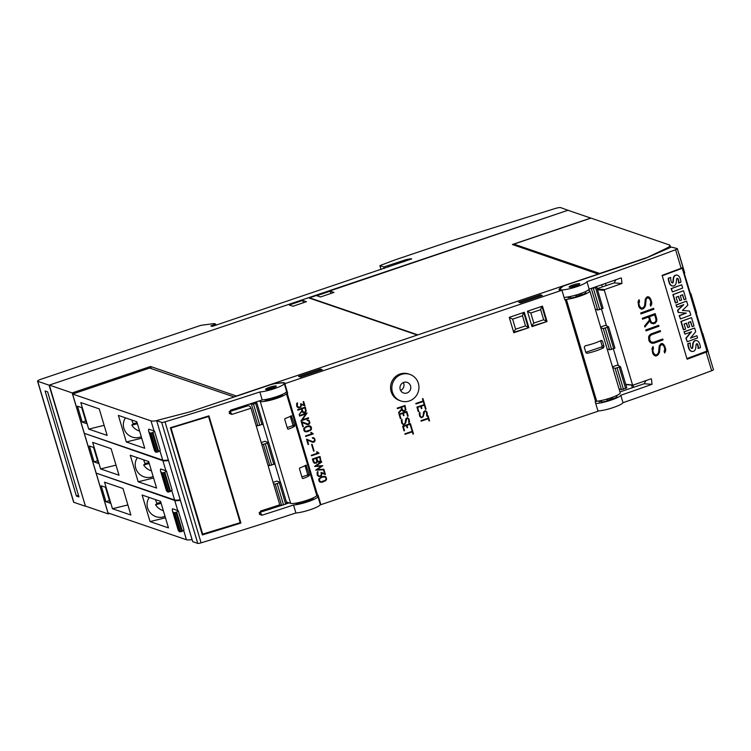 <?xml version="1.0" encoding="UTF-8"?>
<svg xmlns="http://www.w3.org/2000/svg" width="751" height="751" viewBox="0 0 751 751"><rect width="100%" height="100%" fill="white"/><g stroke="black" fill="none" stroke-linecap="round" stroke-linejoin="round"><path stroke-width="1.13" d="M163.155 442.564L161.831 438.124M154.021 430.961A16.832 2.675 -16.6 0 0 154.518 431.083L160.216 450.187L158.677 451.642L152.979 432.538L150.303 433.177A112.181 17.836 163.4 0 1 148.689 431.196A112.181 17.836 163.4 0 1 148.764 429.159L154.021 430.961L151.017 420.879L72.584 394.04L149.665 368.046L234.199 396.979M72.584 394.04L84.29 433.308L162.723 460.147A16.832 2.675 -16.6 0 0 168.346 459.978M156.64 420.71A16.832 2.675 163.4 0 1 151.017 420.879M154.518 431.083L152.979 432.538M148.689 431.196L154.387 450.309A112.181 17.836 -16.6 0 0 156.001 452.28L158.677 451.642M236.283 409.708L235.908 408.46M151.186 368.572L150.566 366.488L236.706 396.134M239.991 407.155L240.348 408.337M270.05 507.986L270.407 509.169M269.862 508.042L270.219 509.234M268.942 509.666L268.576 508.455M177.752 510.567A16.832 2.675 -16.6 0 0 178.25 510.689L183.948 529.793L182.409 531.248L176.71 512.144L174.035 512.783A112.181 17.836 163.4 0 1 172.42 510.802A112.181 17.836 163.4 0 1 172.495 508.765L177.752 510.567L174.748 500.485L97.01 473.402M96.316 473.646L108.022 512.914L186.455 539.753A16.832 2.675 -16.6 0 0 192.078 539.584M186.886 522.17L185.563 517.73M180.371 500.316A16.832 2.675 163.4 0 1 174.748 500.485M178.25 510.689L176.71 512.144M172.42 510.802L178.118 529.915A112.181 17.836 -16.6 0 0 179.733 531.886L182.409 531.248M112.453 508.718L104.539 482.18L122.976 488.488L130.881 515.017L112.453 508.718L127.877 504.944M150.04 521.579L142.127 495.04L160.554 501.349L168.468 527.878L150.04 521.579L165.464 517.805M105.469 487.258L110.209 503.179L105.957 501.724L101.207 485.803L105.469 487.258M165.004 516.266A12.617 11.885 46.6 0 1 162.864 517.017A12.617 11.885 46.6 0 1 149.411 511.694A12.617 11.885 46.6 0 1 149.252 497.481M163.324 510.642A12.617 11.885 46.6 0 1 155.551 504.719L157.062 503.301L160.864 502.363M161.155 503.348L155.551 504.719M157.062 503.301A12.617 11.885 46.6 0 1 155.532 499.631M105.957 501.724L109.43 500.551M109.599 513.459L108.247 513.909L72.171 392.914L150.566 366.488M165.887 470.764A16.832 2.675 -16.6 0 0 166.384 470.886L172.082 489.99L170.543 491.445L164.844 472.341L162.169 472.98A112.181 17.836 163.4 0 1 160.554 470.999A112.181 17.836 163.4 0 1 160.63 468.962L165.887 470.764L162.883 460.682L85.145 433.599M84.45 433.843L96.156 473.111L174.589 499.95A16.832 2.675 -16.6 0 0 180.212 499.781M175.021 482.367L173.697 477.927M168.506 460.513A16.832 2.675 163.4 0 1 162.883 460.682M166.384 470.886L164.844 472.341M160.554 470.999L166.253 490.112A112.181 17.836 -16.6 0 0 167.867 492.083L170.543 491.445M100.587 468.915L92.673 442.377L111.11 448.685L119.015 475.214L100.587 468.915L116.011 465.141M138.175 481.776L130.261 455.237L148.689 461.546L156.602 488.075L138.175 481.776L153.598 478.002M93.603 447.455L98.343 463.376L94.091 461.921L89.341 446L93.603 447.455M153.138 476.463A12.617 11.885 46.6 0 1 150.998 477.214A12.617 11.885 46.6 0 1 137.546 471.891A12.617 11.885 46.6 0 1 137.386 457.678M151.458 470.839A12.617 11.885 46.6 0 1 143.685 464.925L145.196 463.498L148.998 462.56M149.289 463.545L143.685 464.925M145.196 463.498A12.617 11.885 46.6 0 1 143.666 459.828M94.091 461.921L97.564 460.748M88.721 429.112L80.808 402.574L99.245 408.882L107.149 435.411L88.721 429.112L104.145 425.338M126.309 441.973L118.395 415.434L136.823 421.743L144.736 448.272L126.309 441.973L141.732 438.199M81.737 407.652L86.478 423.573L82.225 422.118L77.475 406.197L81.737 407.652M141.272 436.66A12.617 11.885 46.6 0 1 139.132 437.411A12.617 11.885 46.6 0 1 125.68 432.088A12.617 11.885 46.6 0 1 125.52 417.875M139.592 431.036A12.617 11.885 46.6 0 1 131.819 425.122L133.331 423.695L137.133 422.757M137.424 423.742L131.819 425.122M133.331 423.695A12.617 11.885 46.6 0 1 131.8 420.025M82.225 422.118L85.698 420.945M236.649 395.946L417.303 335.04L308.379 297.772L49.341 385.094L72.171 392.914M49.341 385.094L85.417 506.099L108.247 513.909M302.766 300.438L306.455 301.695L292.956 306.248L289.266 304.981L302.766 300.438L303.442 302.709M273.082 482.367L276.828 481.1L280.574 482.405L275.27 484.151L273.495 483.747M261.217 442.564L264.962 441.297L268.708 442.602L263.404 444.348L261.63 443.944M247.755 405.84L247.426 404.742M279.55 504.916L281.597 505.376L286.844 503.592M259.133 512.595L281.644 505.385M286.891 503.611L289.107 502.87M191.505 411.37L269.956 384.925A5.614 0.892 163.4 0 1 275.166 383.648L280.245 383.048A14.025 2.225 163.4 0 1 281.719 382.916A14.025 2.225 163.4 0 1 284.216 383.432A14.025 2.225 163.4 0 1 275.195 388.351A14.025 2.225 163.4 0 1 259.837 391.966A673.103 106.999 163.4 0 1 165.013 421.837A3.37 0.535 163.4 0 1 161.672 422.4L156.64 420.673L157.25 420.372L189.177 412.064A5.614 0.892 -16.6 0 0 191.505 411.37M229.074 411.755L248.065 405.737L249.792 406.122L250.994 408.244A673.103 106.999 163.4 0 1 231.852 414.411L229.271 413.416L230.585 410.168A673.103 106.999 -16.6 0 0 262.212 399.926A14.025 2.225 -16.6 0 0 277.56 396.312A14.025 2.225 -16.6 0 0 286.591 391.393L284.216 383.432M316.49 495.951A14.025 2.225 163.4 0 1 317.917 496.477A14.025 2.225 163.4 0 1 308.886 501.396A14.025 2.225 163.4 0 1 293.538 505.001A673.103 106.999 163.4 0 1 261.911 515.242L259.339 514.247L260.644 510.999A673.103 106.999 -16.6 0 0 279.785 504.832L250.994 408.244M267.957 465.169L269.731 465.573L274.979 463.789M255.209 402.217L256.842 402.799L253.491 404.151L249.492 404.076M256.091 425.366L257.865 425.77L263.113 423.986M262.212 399.926L259.837 391.966M295.706 503.189L295.781 503.442A9.256 1.474 -16.6 0 0 303.92 502.541L304.164 501.959A6.168 0.976 -16.6 0 0 308.07 500.645L309.787 500.56A9.256 1.474 -16.6 0 0 313.242 498.702L313.017 497.951M192.707 541.631L197.748 543.395A3.37 0.535 -16.6 0 0 201.09 542.842A673.103 106.999 -16.6 0 0 295.903 512.961L293.538 505.001M295.903 512.961A14.025 2.225 -16.6 0 0 311.261 509.356A14.025 2.225 -16.6 0 0 320.283 504.437L317.917 496.477M202.357 534.937L170.402 427.732A673.103 106.999 -16.6 0 0 208.938 415.857L240.893 523.053A673.103 106.999 163.4 0 1 202.357 534.937M193.279 504.982L193.749 504.578L194.378 506.521L196.875 515.064L196.274 514.998M175.875 446.601L176.344 446.207L176.973 448.14L179.47 456.692L178.869 456.617M202.657 534.102L171.012 427.957L208.553 416.533L240.198 522.677L202.657 534.102L196.771 515.073M193.664 504.634L179.367 456.692M176.26 446.254L170.702 427.638M208.28 416.063L208.553 416.533M232.237 494.552L234.331 501.555M214.842 436.171L216.926 443.174M240.893 523.053L234.8 503.339M231.777 493.2L217.396 444.958M214.382 434.82L208.74 415.913M276.321 386.127A5.614 0.892 163.4 0 1 276.33 386.155A5.614 0.892 163.4 0 1 271.308 388.586A5.614 0.892 163.4 0 1 265.591 389.394A5.614 0.892 163.4 0 1 265.582 389.365A5.614 0.892 163.4 0 1 270.604 386.934A5.614 0.892 163.4 0 1 276.321 386.127M282.179 394.51L282.395 395.214A9.256 1.474 163.4 0 1 278.931 397.072L277.222 397.157L277.025 396.5M278.593 395.946L278.931 397.072M272.716 397.852L273.073 399.053A9.256 1.474 163.4 0 1 264.934 399.954L264.84 399.635M273.101 397.739L273.073 399.053M277.222 397.157A6.168 0.976 163.4 0 1 273.317 398.471M308.07 500.645L307.872 499.978M303.948 501.236L304.164 501.959M286.159 392.229A15.142 2.403 163.4 0 1 287.455 392.482M284.826 383.658L561.955 290.243A15.142 2.403 163.4 0 1 559.044 289.689A15.142 2.403 163.4 0 1 559.504 288.806L562.264 286.187L272.885 383.733L280.611 382.822A15.142 2.403 163.4 0 1 284.901 383.235A15.142 2.403 163.4 0 1 284.826 383.658L287.671 393.214L286.441 393.74A14.025 2.225 163.4 0 1 273.73 399.297A14.025 2.225 163.4 0 1 260.259 401.494L258.87 401.015M286.394 501.94L290.637 503.386A14.025 2.225 -16.6 0 0 304.099 501.189A14.025 2.225 -16.6 0 0 316.819 495.632L318.048 495.106L320.902 504.663L598.021 411.238L595.177 401.691L596.726 401.269A14.025 2.225 -16.6 0 0 611.858 397.495A14.025 2.225 -16.6 0 0 620.213 392.811L589.845 290.909A14.025 2.225 163.4 0 1 581.481 295.594A14.025 2.225 163.4 0 1 566.348 299.377L596.726 401.269M561.955 290.243L564.799 299.79L566.348 299.377M400.846 400.959L399.57 400.518A14.025 13.509 -71.1 0 1 390.548 387.253A14.025 13.509 -71.1 0 1 400.152 373.989A14.025 13.509 -71.1 0 1 408.647 373.989L409.924 374.42A14.025 13.509 108.9 0 0 401.428 374.42A14.025 13.509 108.9 0 0 391.825 387.694A14.025 13.509 108.9 0 0 400.846 400.959A14.025 13.509 108.9 0 0 409.342 400.959A14.025 13.509 108.9 0 0 418.945 387.694A14.025 13.509 108.9 0 0 409.924 374.42M404.883 433.796L412.149 431.346L411.482 429.112L412.008 428.943L413.491 433.928L412.975 434.106L412.308 431.872L405.042 434.322L404.883 433.796M401.325 420.504L401.935 419.302L402.264 423.076L403.362 424.268L404.395 423.921L405.221 422.86L405.681 419.02L407.371 417.603L409.088 419.142L409.511 421.921L408.891 423.113L408.572 419.34L407.896 418.382L406.798 418.382L405.775 422.785L403.465 424.813L401.747 423.282L401.325 420.504M397.232 408.112L405.014 405.493L405.897 409.811L403.86 411.36L402.489 410.957L401.701 409.708L398.734 413.163L398.565 412.581L401.532 409.135L401.025 407.417L397.392 408.647L397.232 408.112M399.016 414.12L406.807 411.492L408.178 416.11L407.662 416.289L406.441 412.196L403.325 413.247L403.991 415.472L403.475 415.65L402.808 413.425L399.692 414.468L400.912 418.56L400.396 418.739L399.016 414.12M402.63 426.221L410.412 423.602L411.792 428.22L411.276 428.399L410.055 424.306L406.939 425.357L407.605 427.582L407.08 427.76L406.422 425.526L403.306 426.577L404.526 430.67L404 430.849L402.63 426.221M420.964 420.654L428.23 418.204L427.563 415.97L428.079 415.791L429.572 420.785L429.046 420.954L428.389 418.729L421.123 421.18L420.964 420.654M416.918 407.08L424.7 404.46L426.08 409.079L425.564 409.248L424.343 405.165L421.227 406.216L421.893 408.441L421.367 408.619L420.71 406.385L417.594 407.436L418.814 411.529L418.288 411.698L416.918 407.08M415.829 403.447L423.104 400.996L422.438 398.772L422.954 398.593L424.446 403.587L423.921 403.756L423.264 401.532L415.988 403.982L415.829 403.447M419.227 413.463L419.837 412.271L420.156 416.045L421.264 417.227L422.297 416.88L423.123 415.819L423.583 411.989L425.273 410.562L426.981 412.111L427.403 414.89L426.793 416.082L426.474 412.308L425.798 411.341L424.7 411.351L423.151 416.767L421.358 417.781L419.649 416.242L419.227 413.463M317.147 472.219L317.861 471.515L318.03 472.06L317.701 474.904L318.602 475.909L319.935 476.078L321.268 475.007L321.09 472.388L324.61 473.684L323.643 470.417L324.15 470.248L325.427 474.538L321.907 473.205L321.437 475.749L318.865 476.613L317.194 475.101L317.147 472.219M312.407 459.021L320.039 456.448L320.893 460.682L320.01 461.827L318.903 462.203L317.354 461.518L316.453 463.029L314.491 463.283L313.298 462.015L312.407 459.021M311.581 444.442L312.087 444.273L314.087 450.994L313.58 451.163L311.581 444.442M305.526 435.927L312.163 433.693L310.726 432.567L311.261 432.388L313.308 433.881L305.676 436.453L305.526 435.927M301.226 421.536L308.004 424.165L309.374 422.569L308.952 421.161L307.065 420.081L308.379 420.044L309.9 422.447L308.868 424.465L307.272 424.587L302.071 422.466L303.338 426.728L302.831 426.897L301.226 421.536L305.469 423.442M297.696 409.689L305.328 407.117L306.192 411.351L304.193 412.862L302.85 412.477L302.08 411.257L299.17 414.627L301.921 410.694L301.414 409.013L297.856 410.206L297.696 409.689M296.683 403.55L297.396 402.836L297.556 403.39L297.227 406.235L299.461 407.408L300.794 406.338L300.616 403.719L304.146 405.014L303.169 401.747L303.676 401.578L304.953 405.859L301.433 404.536L300.963 407.07L298.391 407.934L296.729 406.422L296.683 403.55M299.452 415.566L307.084 412.994L302.259 419.847L308.501 417.744L308.652 418.26L301.02 420.832L305.845 413.989L299.611 416.092L299.452 415.566M303.714 428.511L306.286 426.408L309.281 425.808L310.614 426.183L311.543 427.948L310.632 430.342L305.948 431.919L303.911 430.52L303.714 428.511M306.492 439.175L313.261 441.804L314.631 440.208L314.218 438.8L312.322 437.72L313.636 437.683L315.157 440.086L314.125 442.104L312.529 442.226L307.328 440.105L308.595 444.367L308.088 444.536L306.492 439.175L310.736 441.081M311.29 455.284L317.936 453.05L316.5 451.933L317.035 451.745L319.081 453.238L311.449 455.81L311.29 455.284M314.594 466.362L321.559 461.546L321.719 462.09L316.058 465.93L322.808 465.733L317.138 469.572L323.85 469.244L324.01 469.788L315.711 470.126L321.334 466.155L314.594 466.362M318.753 478.969L321.325 476.866L324.319 476.265L325.652 476.65L326.582 478.406L325.671 480.8L320.987 482.377L318.95 480.978L318.753 478.969M528.882 327.671L513.825 332.74L509.244 317.354L524.292 312.275L528.882 327.671L513.693 332.308M547.047 321.541L531.999 326.619L527.409 311.233L542.466 306.155L547.047 321.541L531.868 326.178M403.803 382.381A5.614 5.407 -71.1 0 1 410.806 387.694A5.614 5.407 -71.1 0 1 403.569 392.998A5.614 5.407 -71.1 0 1 403.803 382.381M403.334 382.569A5.614 5.407 -71.1 0 1 400.621 390.482M412.956 434.059L413.491 433.928M405.033 434.275L412.308 431.872M413.425 433.9L411.952 428.962M408.863 423.01L409.511 421.921M403.409 424.784L405.183 423.78L406.15 418.945L407.474 418.157M403.362 424.268L402.189 423.057L401.898 419.387M409.436 421.902L409.013 419.124L407.352 417.603M398.706 413.078L401.701 409.708M397.373 408.6L401.025 407.417M402.949 411.219L404.92 410.947L405.822 409.793L404.958 405.512M404.658 406.197L401.466 407.22L402.217 409.727L403.738 410.816L405.362 409.877L404.658 406.197L401.541 407.249L402.958 410.684M403.465 415.603L403.991 415.472M400.386 418.692L400.846 418.532L399.626 414.449L402.808 413.425M407.652 416.242L408.112 416.082L406.751 411.51M403.925 415.453L403.259 413.219L406.441 412.196M407.07 427.713L407.605 427.582M403.991 430.802L404.451 430.642L403.231 426.559L406.422 425.526M411.257 428.352L411.717 428.192L410.356 423.62M407.53 427.563L406.864 425.329L410.055 424.306M429.037 420.917L429.572 420.785M421.104 421.133L428.389 418.729M429.497 420.757L428.023 415.819M421.358 408.572L421.893 408.441M418.279 411.661L418.739 411.501L417.518 407.408L420.71 406.385M425.545 409.211L426.005 409.051L424.644 404.479M421.818 408.413L421.151 406.188L424.343 405.165M423.911 403.719L424.446 403.587M415.979 403.935L423.264 401.532M424.371 403.559L422.897 398.612M426.765 415.979L427.403 414.89M421.302 417.753L423.076 416.739L424.043 411.905L425.366 411.126M421.264 417.227L420.091 416.016L419.8 412.346M427.338 414.862L426.915 412.092L425.254 410.572M321.09 472.398L324.61 473.684M325.352 474.51L324.094 470.267M318.818 476.585L321.362 475.721L321.907 473.205M318.602 475.909L317.316 473.825L317.814 471.562M314.462 463.264L316.378 463.001L317.354 461.518M318.011 462.062L319.935 461.799L320.827 460.663L319.982 456.467M319.682 457.143L316.556 458.148L317.288 460.598L318.781 461.668L320.377 460.748L319.682 457.143L316.631 458.176L318.02 461.546M316.124 458.345L312.998 459.349L313.73 461.799L315.223 462.869L316.819 461.949L316.124 458.345L313.073 459.368L314.462 462.747M313.571 451.116L314.087 450.994M314.021 450.966L312.031 444.292M305.666 436.406L313.233 433.853L311.872 433.027M311.796 432.998L311.224 432.398M307.206 424.568L308.792 424.437L309.684 423.301L309.384 420.917L308.342 420.044M302.813 426.85L302.071 422.466M307.206 424.052L305.404 423.423M307.206 420.56L308.417 420.588M299.151 414.552L302.08 411.257M297.837 410.168L301.414 409.013M303.31 412.731L305.235 412.468L306.117 411.332L305.272 407.136M304.972 407.812L301.855 408.816L302.587 411.266L304.08 412.337L305.666 411.417L304.972 407.812L301.921 408.835L303.31 412.215M300.616 403.719L304.146 405.014M304.887 405.831L303.62 401.597M298.344 407.915L300.898 407.051L301.433 404.536M298.138 407.23L296.842 405.146L297.34 402.883M301.01 420.795L308.652 418.26M299.593 416.045L305.845 413.989M302.259 419.847L307.028 413.012M308.586 418.241L308.436 417.763M304.615 431.525L307.779 431.656L311.515 429.206M311.44 429.178L310.548 426.164M310.247 426.587L307.441 426.549L304.737 427.863L304.352 430.304L305.854 431.374L310.426 429.835L311.027 428.098L309.384 426.343L306.464 426.925L304.239 428.614L304.99 431.13M312.463 442.208L314.059 442.076L314.941 440.94L314.641 438.565L313.599 437.683M308.07 444.489L308.53 444.339L307.328 440.105M312.463 441.691L310.661 441.062M312.472 438.209L313.674 438.227M311.43 455.763L319.006 453.21L317.635 452.384M317.57 452.355L316.997 451.764M315.711 470.098L323.944 469.76L323.784 469.253M314.622 466.455L321.334 466.155M316.058 465.93L321.503 461.583M317.138 469.572L322.705 465.611M319.654 481.982L322.827 482.114L326.554 479.664M326.488 479.645L325.587 476.632M325.296 477.045L322.479 477.007L319.785 478.321L319.391 480.762L320.893 481.832L325.465 480.293L326.075 478.565L325.296 477.045L324.423 476.801L321.512 477.383L319.278 479.072L320.029 481.588M525.493 325.887L515.637 329.22L512.623 319.128L522.489 315.805L525.493 325.887L528.169 327.427L523.719 312.472M513.581 331.904L515.637 329.22M523.428 312.566L522.489 315.805M509.281 317.476L512.623 319.128M543.668 319.766L533.801 323.09L530.797 313.007L540.654 309.684L543.668 319.766L546.343 321.306L541.884 306.352M531.746 325.774L533.801 323.09M541.602 306.446L540.654 309.684M527.446 311.355L530.797 313.007M309.44 499.415L309.787 500.56M303.573 501.349L303.92 502.541M294.458 426.39A14.025 2.225 163.4 0 1 288.224 429.196L287.567 428.84L284.723 419.293L285.061 418.579A14.025 2.225 -16.6 0 0 291.294 415.772L294.664 425.629L294.458 426.39L292.561 425.742A0.563 0.544 108.9 0 0 292.918 425.038L290.327 416.317M291.294 415.772L291.81 416.073L291.163 415.847M309.168 475.74A14.025 2.225 163.4 0 1 302.944 478.547L302.287 478.199L299.433 468.643L299.78 467.929A14.025 2.225 -16.6 0 0 306.004 465.132L309.374 474.979L309.168 475.74L307.272 475.092A0.563 0.544 108.9 0 0 307.638 474.388L305.037 465.667M306.004 465.132L306.53 465.432L305.873 465.207M287.182 427.554L292.561 425.742M301.902 476.904L307.272 475.092M280.405 482.32L274.932 463.968M268.539 442.517L263.066 424.165M256.673 402.714L256.41 401.823M320.086 503.743A15.142 2.403 163.4 0 1 320.677 503.93M588.136 290.121L589.375 290.543A14.025 2.225 163.4 0 1 589.845 290.909M585.564 291.548L585.836 292.468A9.256 1.474 163.4 0 1 582.1 294.88L580.392 294.955A6.168 0.976 163.4 0 1 576.486 296.269L576.242 296.852A9.256 1.474 163.4 0 1 570.722 298.016L570.272 296.514M570.45 297.105L568.132 297.818A9.256 1.474 163.4 0 1 568.103 297.753A9.256 1.474 163.4 0 1 568.094 297.687M589.15 289.126A673.103 106.999 -16.6 0 0 620.382 278.161L621.396 278.02L621.959 283.465A673.103 106.999 163.4 0 1 604.686 289.567L604.33 290.28L632.492 384.747L633.159 385.094A673.103 106.999 -16.6 0 0 650.441 378.992L651.455 378.851L652.018 384.296A673.103 106.999 163.4 0 1 620.786 395.261L623.001 402.696A673.103 106.999 -16.6 0 0 711.666 370.712A3.37 0.535 -16.6 0 0 713.45 369.67L707.911 351.092A3.37 0.535 163.4 0 1 706.128 352.135A673.103 106.999 163.4 0 1 687.109 359.231L662.11 275.373A673.103 106.999 -16.6 0 0 681.129 268.285A3.37 0.535 -16.6 0 0 682.912 267.243L677.374 248.665A3.37 0.535 163.4 0 1 675.6 249.707A673.103 106.999 163.4 0 1 586.935 281.691L589.15 289.126A14.025 2.225 -16.6 0 1 578.627 294.232A14.025 2.225 -16.6 0 1 564.067 297.34M586.935 281.691A14.025 2.225 163.4 0 1 573.257 287.774A14.025 2.225 163.4 0 1 560.096 289.379A14.025 2.225 163.4 0 1 560.133 289.06A14.025 2.225 163.4 0 1 560.518 288.553L562.33 286.835A5.614 0.892 163.4 0 1 566.123 285.08L644.574 258.626A5.614 0.892 163.4 0 0 646.639 257.846L671.347 247.06L677.271 248.581A3.37 0.535 163.4 0 1 677.374 248.665M625.724 384.287L633.159 385.094M651.981 348.577L652.985 346.483L653.483 348.173L652.835 350.529L653.586 353.045L655.454 355.082A673.103 106.999 -16.6 0 0 657.172 354.463L658.533 352.613L659.218 345.948L660.711 343.911A673.103 106.999 -16.6 0 0 662.007 343.442L663.677 344.352L665.668 348.727L665.649 350.933L664.654 353.008L664.156 351.327L664.795 348.971L664.044 346.455L662.185 344.418A673.103 106.999 163.4 0 1 661.068 344.822L660.12 345.845L659.453 352.482L657.538 355.354A673.103 106.999 163.4 0 1 655.632 356.04L653.952 355.157L652.732 353.402L651.981 348.577M645.757 329.98A673.103 106.999 -16.6 0 0 658.683 325.305L658.965 326.225A673.103 106.999 163.4 0 1 646.029 330.9L645.757 329.98M640.697 312.998A673.103 106.999 -16.6 0 0 653.623 308.323L653.896 309.243A673.103 106.999 163.4 0 1 640.969 313.918L640.697 312.998M638.031 301.771L639.026 299.687L639.533 301.376L638.885 303.723L639.636 306.239L641.495 308.285A673.103 106.999 -16.6 0 0 643.222 307.666L644.583 305.807L645.269 299.142L646.761 297.114A673.103 106.999 -16.6 0 0 648.047 296.645L649.728 297.546L651.718 301.921L651.699 304.127L650.704 306.211L650.197 304.521L650.835 302.174L650.084 299.658L648.235 297.612A673.103 106.999 163.4 0 1 647.118 298.016L646.17 299.039L645.503 305.676L643.588 308.548A673.103 106.999 163.4 0 1 641.673 309.243L640.002 308.351L638.782 306.596L638.031 301.771M642.265 318.283A673.103 106.999 -16.6 0 0 655.201 313.608L656.778 318.903L656.75 321.109L655.266 323.137A673.103 106.999 163.4 0 1 653.398 323.822L651.108 323.146L649.775 320.987L644.874 327.023L644.574 326.028L649.474 319.992L648.592 317.025A673.103 106.999 163.4 0 1 642.537 319.203L642.265 318.283M649.408 335.237L651.07 333.913A673.103 106.999 -16.6 0 0 660.26 330.59L660.533 331.51A673.103 106.999 163.4 0 1 651.38 334.824L649.418 336.88L649.39 338.973L650.92 341.902L653.605 342.296A673.103 106.999 -16.6 0 0 662.767 338.983L663.039 339.903A673.103 106.999 163.4 0 1 653.849 343.226L651.793 343.235L650.131 342.343L648.911 340.579L648.554 337.039L649.408 335.237M597.927 410.919A14.025 2.225 -16.6 0 0 612.487 407.812A14.025 2.225 -16.6 0 0 623.001 402.696M620.786 395.261A14.025 2.225 163.4 0 1 610.272 400.377A14.025 2.225 163.4 0 1 595.712 403.484M619.95 391.919L644.133 383.761L646.057 380.55M601.279 400.527L601.729 402.029A9.256 1.474 -16.6 0 0 607.249 400.874L607.493 400.292A6.168 0.976 -16.6 0 0 611.398 398.969L613.107 398.894A9.256 1.474 -16.6 0 0 616.843 396.49L616.571 395.57M599.101 401.71A9.256 1.474 -16.6 0 0 599.11 401.776A9.256 1.474 -16.6 0 0 599.138 401.832L601.457 401.128M660.204 330.609L660.467 331.501L651.295 334.815L649.718 336.082L649.69 340.222L651.652 342.296M651.765 343.226L653.764 343.216L662.973 339.893L662.711 339.001M644.846 326.948L649.775 320.987M642.527 319.166L648.592 317.025M653.314 323.803L655.191 323.127L656.684 321.099L656.712 318.893L655.144 313.627M654.619 314.838L649.371 316.697L650.657 321.034L651.802 322.658L653.182 322.874A673.103 106.999 -16.6 0 0 654.928 322.245L655.867 321.231L655.905 319.175L654.619 314.838A673.103 106.999 163.4 0 1 649.455 316.706L650.741 321.043L651.887 322.667L653.182 322.874M650.676 306.108L651.699 304.127M641.636 309.215L644.565 307.441L645.419 305.666L646.085 299.029L648.235 297.612M641.495 308.285L639.561 306.23L638.81 303.714L639.448 301.367L638.979 299.78M651.624 304.127L650.873 299.302L648.019 296.654M640.96 313.89L653.896 309.243M653.83 309.243L653.567 308.351M646.02 330.862L658.965 326.225M658.899 326.216L658.627 325.324M664.626 352.914L665.649 350.933M655.585 356.021L658.514 354.247L659.369 352.472L660.035 345.826L662.185 344.418M655.454 355.082L653.511 353.036L652.76 350.52L653.408 348.164L652.938 346.587M665.583 350.924L664.823 346.098L661.969 343.46M682.537 267.647L707.799 351.008A3.37 0.535 163.4 0 1 707.911 351.092M686.912 358.556L706.944 351.074L682.265 268.285L681.307 268.22M682.265 268.285L662.222 275.767M684.987 334.157L683.973 331.839L694.619 328.009L695.717 331.67L690.46 338.147L696.928 335.735L697.576 337.912L687.259 341.771L686.198 338.213L691.53 331.717L684.987 334.157L684.302 331.858L694.619 328.009M690.629 337.941L696.928 335.735M687.259 341.771L685.87 338.194L691.033 331.904M676.942 307.187L675.966 304.962L686.611 301.132L687.832 305.216L682.406 310.463L689.559 311.036L690.77 315.091L680.453 318.95L679.477 315.664L686.292 313.111L678.528 312.482L677.89 310.341L683.748 304.643L676.942 307.187L676.285 304.981L686.611 301.132M680.453 318.95L679.148 315.636L685.963 313.092L678.2 312.463L677.562 310.313L683.175 304.859M672.398 291.923L671.094 288.609L681.692 284.798L682.668 288.093L672.398 291.923L671.413 288.637L681.692 284.798M672.126 282.855A0.882 0.798 93.9 0 0 672.877 282.019A55.198 50.139 93.9 0 0 673.187 278.912A4.844 4.403 -86.1 0 1 674.182 276.096A3.267 2.966 -86.1 0 1 676.707 275.091M678.913 282.996L678.594 282.977A9.331 8.477 93.9 0 0 677.862 279.006A1.408 1.277 93.9 0 0 677.205 278.283L677.515 278.292A0.704 0.638 93.9 0 0 676.876 278.48A3.182 2.891 93.9 0 0 676.52 279.804L676.285 282.151A5.041 4.572 -86.1 0 1 675.252 284.958A3.483 3.164 -86.1 0 1 672.567 285.99A4.281 3.886 -86.1 0 1 670.033 284.066A15.236 13.837 -86.1 0 1 668.568 278.255L670.699 277.466A12.382 11.246 93.9 0 0 671.056 281.156A3.52 3.201 93.9 0 0 671.741 282.592A0.882 0.798 93.9 0 0 673.206 282.038A55.198 50.139 93.9 0 0 673.506 278.931A4.844 4.403 -86.1 0 1 674.511 276.124A3.267 2.966 -86.1 0 1 677.083 275.119A3.962 3.595 -86.1 0 1 679.448 276.978A11.622 10.561 -86.1 0 1 680.904 282.254L678.913 282.996A9.331 8.477 93.9 0 0 678.191 279.025A1.408 1.277 93.9 0 0 677.515 278.292M672.605 285.99A3.483 3.164 -86.1 0 1 672.239 285.962A4.281 3.886 -86.1 0 1 669.704 284.047A15.236 13.837 -86.1 0 1 668.24 278.236L670.699 277.466M684.161 299.79L682.65 294.739L680.303 295.612L681.617 300.034L679.852 300.691L678.538 296.269L676.107 297.18L677.618 302.231L675.356 302.935L672.868 294.58L683.513 290.75L686.001 299.105L684.161 299.79L682.359 294.843M679.852 300.691L678.247 296.382M692.169 326.666L690.667 321.616L688.31 322.489L689.634 326.901L687.869 327.567L686.555 323.146L684.123 324.056L685.625 329.107L683.372 329.811L680.875 321.456L691.53 317.626L694.018 325.981L692.169 326.666L690.376 321.719M687.869 327.567L686.264 323.259M691.643 348.314A0.882 0.798 93.9 0 0 692.394 347.488A55.198 50.139 93.9 0 0 692.704 344.38A4.844 4.403 -86.1 0 1 693.699 341.564A3.267 2.966 -86.1 0 1 696.224 340.56M693.699 341.564L694.027 341.592A3.267 2.966 -86.1 0 1 696.599 340.588A3.962 3.595 -86.1 0 1 698.965 342.447A11.622 10.561 -86.1 0 1 700.42 347.722L698.111 348.436A9.331 8.477 93.9 0 0 697.379 344.474A1.408 1.277 93.9 0 0 696.721 343.751M692.122 351.459A3.483 3.164 -86.1 0 1 691.755 351.43A4.281 3.886 -86.1 0 1 689.221 349.506A15.236 13.837 -86.1 0 1 687.756 343.705L690.216 342.935A12.382 11.246 93.9 0 0 690.573 346.624A3.52 3.201 93.9 0 0 691.258 348.06A0.882 0.798 93.9 0 0 692.722 347.506A55.198 50.139 93.9 0 0 693.023 344.399A4.844 4.403 -86.1 0 1 694.027 341.592M675.684 302.953L673.196 294.599L683.513 290.75M683.701 329.83L681.204 321.475L691.53 317.626M697.379 344.474L697.707 344.493A1.408 1.277 93.9 0 0 697.031 343.761A0.704 0.638 93.9 0 0 696.393 343.949A3.182 2.891 93.9 0 0 696.036 345.272L695.802 347.619A5.041 4.572 -86.1 0 1 694.769 350.426A3.483 3.164 -86.1 0 1 692.084 351.449A4.281 3.886 -86.1 0 1 689.549 349.534A15.236 13.837 -86.1 0 1 688.085 343.723L690.216 342.935M698.43 348.464A9.331 8.477 93.9 0 0 697.707 344.493M597.205 288.619L614.074 282.93L615.998 279.719M618.345 365.54L613.36 348.839M606.479 325.737L601.495 309.036M579.312 283.625A5.614 0.892 163.4 0 1 579.838 283.831A5.614 0.892 163.4 0 1 575.792 285.953A5.614 0.892 163.4 0 1 569.624 287.248A5.614 0.892 163.4 0 1 569.089 287.042A5.614 0.892 163.4 0 1 573.144 284.92A5.614 0.892 163.4 0 1 579.312 283.625M571.267 286.91L578.354 284.948M607.249 400.874L606.733 399.147M607.118 399.034L607.493 400.292M613.107 398.894L612.609 397.213M611.398 398.969L611.042 397.777M568.132 297.818L567.878 296.974M576.111 295.021L576.486 296.269M580.392 294.955L580.035 293.763M576.242 296.852L575.726 295.134M582.1 294.88L581.593 293.2M585.977 352.745L587.432 353.242L585.827 352.444L584.25 347.14L585.217 345.817A14.025 2.225 -16.6 0 0 601.307 340.391L602.415 341.02L604.001 346.324L603.522 347.816A14.025 2.225 163.4 0 1 587.432 353.242L586.615 353.195M601.307 340.391L602.415 341.02L601.025 340.541M585.78 352.294L601.307 347.065A1.126 1.08 108.9 0 0 602.03 345.648L600.575 340.757M562.264 286.187L562.433 286.751M322.254 369.699L300.447 377.049L298.607 376.411L320.405 369.07L322.254 369.699M542.363 295.5L520.556 302.85L518.716 302.212L540.513 294.861L542.363 295.5M320.405 369.07L320.752 370.205M540.513 294.861L540.851 296.007M598.528 274.153L512.389 244.507L590.774 218.081L567.944 210.271L309.018 297.987M625.827 384.643L632.952 385.122L633.619 387.309M702.241 333.763L707.602 350.942M702.11 333.303A112.181 17.836 163.4 0 1 702.692 333.397L702.448 333.669M632.389 387.723L631.582 385.028M602.33 286.891L601.692 284.76M690.376 293.96L696.28 312.97M690.244 293.5A112.181 17.836 163.4 0 1 690.826 293.594L690.582 293.866M605.503 283.418L606.151 285.596M645.625 257.978L599.683 273.467L513.881 244.103L590.962 218.119L669.404 244.957A16.832 2.675 163.4 0 1 669.958 245.399A16.832 2.675 163.4 0 1 665.302 248.844L645.7 258.231M513.881 244.103L514.182 245.126M417.828 334.88L598.472 273.965M308.896 297.593L417.819 334.871M320.47 296.974L316.781 295.706L330.28 291.163L333.97 292.421L320.47 296.974M330.956 293.434L330.28 291.163M612.459 366.788L617.482 365.099L620.467 366.657L615.135 368.394L612.685 367.549M600.593 326.985L605.616 325.296L608.601 326.854L603.269 328.591L600.819 327.746M619.012 388.783L621.462 389.619L626.794 387.882L620.457 366.704M607.146 348.98L609.596 349.816L614.928 348.079L608.592 326.901M595.28 309.177L597.73 310.013L603.062 308.276L596.726 287.098M596.106 286.704L596.735 287.051L595.552 287.68L590.755 288.562M568.197 210.186L49.078 385.188L37.738 381.301A5.614 0.892 163.4 0 1 37.55 381.151A5.614 0.892 163.4 0 1 41.512 379.067L200.874 325.343L214.242 323.568L215.659 324.047L210.843 325.934L212.261 326.413L411.698 258.898A6.731 1.07 -16.6 0 0 403.766 260.409L383.752 266.962L379.893 265.638L388.671 262.277A56.09 8.918 163.4 0 1 399.983 258.222L451.614 240.818L554.782 208.628A5.614 0.892 163.4 0 1 560.65 207.605L568.254 210.383M85.417 506.099L49.078 385.188M85.154 506.183L73.805 502.306L37.738 381.301M47.623 391.834L78.949 496.918L76.395 496.035L45.069 390.961L47.623 391.834M78.479 495.341L76.395 496.035M37.55 381.151L73.626 502.156A5.614 0.892 -16.6 0 0 73.805 502.306M215.988 325.164L215.659 324.047M388.586 266.971L388.192 265.666M384.202 268.454L383.752 266.962M381.048 269.515L379.893 265.638M162.723 460.147L159.85 450.525M158.02 451.905L152.322 432.801M156.79 452.205L151.092 433.102M156.001 452.28L150.303 433.177M186.455 539.753L183.582 530.131M181.751 531.511L176.053 512.407M180.522 531.811L174.823 512.708M179.733 531.886L174.035 512.783M174.589 499.95L171.716 490.328M169.886 491.708L164.187 472.604M168.656 492.008L162.958 472.905M167.867 492.083L162.169 472.98M285.718 504.259L279.391 483.034M283.549 504.991L277.222 483.757M281.597 505.376L275.27 484.151M269.731 465.573L263.404 444.348M273.852 464.456L267.525 443.231M271.684 465.188L265.356 443.954M257.865 425.77L251.538 404.545M261.986 424.653L255.659 403.428M259.818 425.385L253.491 404.151M260.39 512.548L261.911 515.242M230.332 411.717L231.852 414.411M201.09 542.842L165.013 421.837M232.444 494.909L231.965 495.078M234.537 501.921L234.059 502.081M215.039 436.538L214.561 436.697M217.133 443.541L216.654 443.71M197.748 543.395L161.672 422.4M192.716 541.668L156.64 420.673L192.697 541.659M274.988 387.206A5.05 0.798 -16.6 0 0 267.281 389.506M565.268 299.64L595.637 401.532M317.589 495.266L287.211 393.374M290.637 503.386L260.259 401.494M316.819 495.632L286.441 393.74M292.918 425.038L294.664 425.629M307.638 474.388L309.374 474.979M675.6 249.707L681.129 268.285M706.128 352.135L711.666 370.712M644.133 383.761L652.018 384.296M614.074 282.93L621.959 283.465M597.336 289.069L604.686 289.567M597.561 289.82L604.33 290.28M578.261 284.995A5.05 0.798 -16.6 0 0 570.647 287.201M601.307 347.065L603.522 347.816M602.03 345.648L604.001 346.324M559.504 288.806L559.917 290.186M665.302 248.844L665.527 249.604M682.734 267.516L684.414 273.167M615.135 368.394L621.462 389.619M617.115 368.009L623.452 389.243M619.284 367.286L625.611 388.511M603.269 328.591L609.596 349.816M605.25 328.206L611.586 349.44M607.418 327.483L613.745 348.708M591.403 288.788L597.73 310.013M593.384 288.403L599.72 309.637M595.552 287.68L601.88 308.905M404.16 261.724L403.766 260.409M286.901 503.63L280.574 482.405M275.035 463.827L268.708 442.602M263.169 424.024L256.842 402.799M231.89 493.229L231.289 493.154M214.486 434.848L213.885 434.773M234.885 503.245L234.415 503.639M217.48 444.864L217.011 445.259M275.073 387.159L267.178 389.516M560.096 289.379L560.349 290.243M568.103 297.753L567.869 296.974M702.758 333.435L708.456 352.538M690.892 293.632L696.59 312.735M669.958 245.399L670.549 247.408M679.026 253.829L684.724 272.932M620.467 366.657L626.794 387.882M608.601 326.854L614.928 348.079M596.735 287.051L603.062 308.276"/></g></svg>
